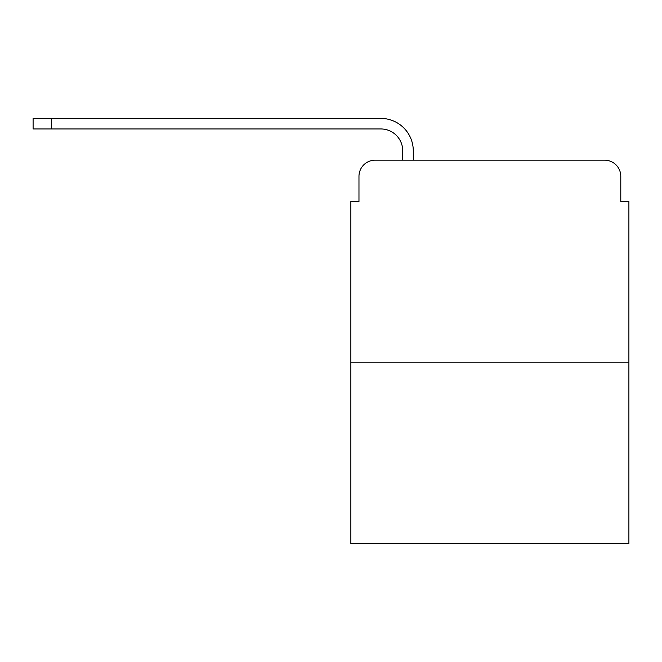<?xml version="1.0" encoding="UTF-8"?>
<svg xmlns="http://www.w3.org/2000/svg" width="662" height="662" viewBox="0 0 662 662"><rect width="100%" height="100%" fill="white"/><g stroke="black" fill="none" stroke-linecap="round" stroke-linejoin="round"><path stroke-width="0.99" d="M358.97 176.373L358.97 201.505L358.97 176.373A16.211 16.211 0 0 1 375.18 160.163L402.736 160.163L402.736 150.845A21.887 21.887 0 0 0 380.849 128.958L33.1 128.958L33.1 118.415L380.849 118.415A32.421 32.421 0 0 1 413.278 150.845L413.278 160.163L426.651 160.163M628.9 362.817L350.86 362.817L350.86 543.585L628.9 543.585L628.9 201.505L620.791 201.505L620.791 176.373A16.211 16.211 0 0 0 604.58 160.163L375.18 160.163M350.86 362.817L350.86 201.505L358.97 201.505M553.109 160.163L604.58 160.163M620.791 201.505L620.791 176.373M402.736 150.845A21.887 21.887 0 0 0 380.849 128.958A21.887 21.887 0 0 1 402.736 150.845A21.887 21.887 0 0 0 380.849 128.958A21.887 21.887 0 0 1 402.736 150.845A21.887 21.887 0 0 0 380.849 128.958A21.887 21.887 0 0 1 402.736 150.845M51.338 118.415L380.849 118.415L51.338 118.415L380.849 118.415L51.338 118.415L380.849 118.415L51.338 118.415L51.338 128.958"/></g></svg>
